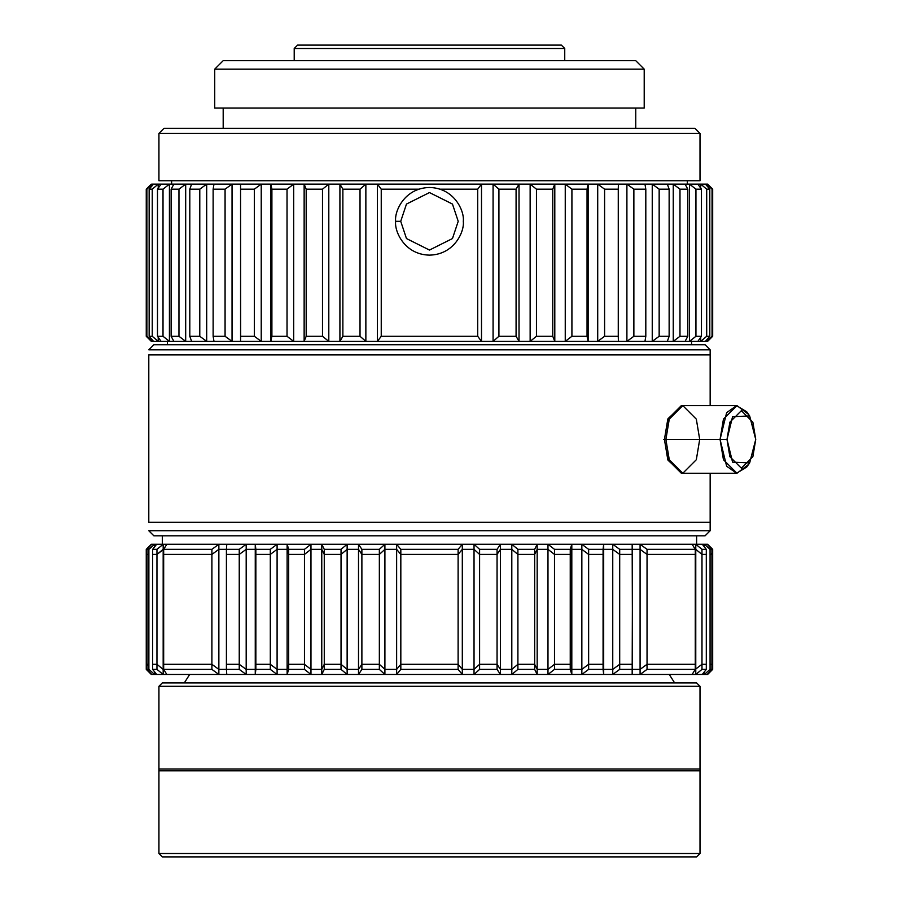 <?xml version="1.0" encoding="UTF-8"?>
<svg xmlns="http://www.w3.org/2000/svg" width="902" height="902" viewBox="0 0 902 902"><rect width="100%" height="100%" fill="white"/><g stroke="black" fill="none" stroke-linecap="round" stroke-linejoin="round"><path stroke-width="1.35" d="M707.619 544.267L712.681 549.341L712.681 664.312L712.681 549.341L707.619 544.267M151.356 544.267L154.592 544.267L148.875 549.341L147.015 549.341L148.875 549.341L148.875 664.312L147.015 664.312L148.875 664.312L148.875 549.341L154.592 544.267L151.356 544.267L146.259 549.341L146.259 664.312L147.285 665.349L146.259 664.312L146.259 549.341L151.356 544.267L152.291 544.267M707.619 184.121L711.655 188.157L707.619 184.121L706.649 184.121L712.061 189.183L712.061 336.288L706.649 341.362L707.585 341.362L705.409 341.362L709.795 336.288L706.694 336.288L700.719 341.362L705.409 341.362L697.855 341.362L701.452 336.288L695.938 336.288L689.523 341.362L697.855 341.362L685.092 341.362L687.809 336.288L679.984 336.288L673.253 341.362L685.092 341.362L667.333 341.362L669.137 336.288L659.159 336.288L652.247 341.362L667.333 341.362L644.964 341.362L645.809 336.288L633.869 336.288L626.901 341.362L644.964 341.362L618.389 341.362L618.265 336.288L604.599 336.288L597.71 341.362L618.389 341.362L588.138 341.362L587.044 336.288L571.913 336.288L565.25 341.362L588.138 341.362L554.798 341.362L552.757 336.288L536.453 336.288L530.139 341.362L554.798 341.362L519.022 341.362L516.079 336.288L498.919 336.288L493.078 341.362L519.022 341.362L481.499 341.362L477.699 336.288L381.242 336.288L377.442 341.362L481.499 341.362L365.862 341.362L360.022 336.288L342.873 336.288L339.919 341.362L365.862 341.362L328.802 341.362L322.488 336.288L306.184 336.288L304.143 341.362L328.802 341.362L293.691 341.362L287.028 336.288L271.897 336.288L270.803 341.362L293.691 341.362L261.23 341.362L254.353 336.288L240.676 336.288L240.563 341.362L261.23 341.362L232.04 341.362L225.072 336.288L213.131 336.288L213.988 341.362L232.04 341.362L206.693 341.362L199.782 336.288L189.803 336.288L191.607 341.362L206.693 341.362L185.688 341.362L178.957 336.288L171.132 336.288L173.86 341.362L185.688 341.362L169.418 341.362L163.014 336.288L157.489 336.288L161.086 341.362L169.418 341.362L158.222 341.362L152.246 336.288L149.146 336.288L153.532 341.362L158.222 341.362L152.291 341.362L146.259 336.288L151.333 341.362L146.259 336.288L146.879 336.288L146.879 189.183L146.259 189.183L146.259 336.288L146.259 189.183L152.291 184.121L153.532 184.121L149.146 189.183L149.146 336.288L152.246 336.288L152.246 189.183L149.146 189.183L152.246 189.183L158.222 184.121L153.532 184.121L161.086 184.121L157.489 189.183L157.489 336.288L163.014 336.288L163.014 189.183L157.489 189.183L163.014 189.183L169.418 184.121L161.086 184.121L173.86 184.121L171.132 189.183L171.132 336.288L178.957 336.288L178.957 189.183L171.132 189.183L178.957 189.183L185.688 184.121L173.86 184.121L191.607 184.121L189.803 189.183L189.803 336.288L199.782 336.288L199.782 189.183L189.803 189.183L199.782 189.183L206.693 184.121L191.607 184.121L213.988 184.121L213.131 189.183L213.131 336.288L225.072 336.288L225.072 189.183L213.131 189.183L225.072 189.183L232.04 184.121L213.988 184.121L240.563 184.121L240.676 336.288L254.353 336.288L254.353 189.183L240.676 189.183L254.353 189.183L261.23 184.121L240.563 184.121L270.803 184.121L271.897 189.183L271.897 336.288L287.028 336.288L287.028 189.183L271.897 189.183L287.028 189.183L293.691 184.121L270.803 184.121L304.143 184.121L306.184 189.183L306.184 336.288L322.488 336.288L322.488 189.183L306.184 189.183L322.488 189.183L328.802 184.121L304.143 184.121L339.919 184.121L342.873 189.183L342.873 336.288L360.022 336.288L360.022 189.183L342.873 189.183L360.022 189.183L365.862 184.121L339.919 184.121L377.442 184.121L381.242 189.183L381.242 336.288L477.699 336.288L477.699 189.183L440.029 189.183L477.699 189.183L481.499 184.121L377.442 184.121L493.078 184.121L498.919 189.183L498.919 336.288L516.079 336.288L516.079 189.183L498.919 189.183L516.079 189.183L519.022 184.121L493.078 184.121L530.139 184.121L536.453 189.183L536.453 336.288L552.757 336.288L552.757 189.183L536.453 189.183L552.757 189.183L554.798 184.121L530.139 184.121L565.25 184.121L571.913 189.183L571.913 336.288L587.044 336.288L587.044 189.183L571.913 189.183L587.044 189.183L588.138 184.121L565.25 184.121L597.71 184.121L604.599 189.183L604.599 336.288L618.265 336.288L618.265 189.183L604.599 189.183L618.265 189.183L618.389 184.121L597.71 184.121L626.901 184.121L633.869 189.183L633.869 336.288L645.809 336.288L645.809 189.183L633.869 189.183L645.809 189.183L644.964 184.121L626.901 184.121L652.247 184.121L659.159 189.183L659.159 336.288L669.137 336.288L669.137 189.183L659.159 189.183L669.137 189.183L667.333 184.121L652.247 184.121L673.253 184.121L679.984 189.183L679.984 336.288L687.809 336.288L687.809 189.183L679.984 189.183L687.809 189.183L685.092 184.121L673.253 184.121L689.523 184.121L695.938 189.183L695.938 336.288L701.452 336.288L701.452 189.183L695.938 189.183L701.452 189.183L697.855 184.121L689.523 184.121L700.719 184.121L706.694 189.183L706.694 336.288L709.795 336.288L709.795 189.183L706.694 189.183L709.795 189.183L705.409 184.121L700.719 184.121L707.619 184.121L712.681 189.183L707.619 184.121L706.649 184.121L706.649 185.541L706.649 184.121L705.409 184.121L709.795 189.183L709.795 336.288L705.409 341.362L706.649 341.362L712.681 336.288L712.061 336.288L712.061 189.183L706.649 184.121L712.061 189.183L712.061 336.288L706.649 341.362L706.649 339.941L706.649 341.362L707.585 341.362L705.409 341.362L709.795 336.288L706.694 336.288L706.694 189.183L700.719 184.121L700.719 188.157L700.719 184.121L697.855 184.121L701.452 189.183L701.452 336.288L697.855 341.362L700.719 341.362L706.694 336.288L700.719 341.362L700.719 337.325L700.719 341.362L705.409 341.362L697.855 341.362L701.452 336.288L695.938 336.288L695.938 189.183L689.523 184.121L689.523 341.362L695.938 336.288L689.523 341.362L689.523 184.121L685.092 184.121L687.809 189.183L687.809 336.288L685.092 341.362L697.855 341.362L685.092 341.362L687.809 336.288L679.984 336.288L679.984 189.183L673.253 184.121L673.253 341.362L679.984 336.288L673.253 341.362L673.253 184.121L667.333 184.121L669.137 189.183L669.137 336.288L667.333 341.362L685.092 341.362L667.333 341.362L669.137 336.288L659.159 336.288L659.159 189.183L652.247 184.121L652.247 341.362L659.159 336.288L652.247 341.362L652.247 184.121L644.964 184.121L645.809 189.183L645.809 336.288L644.964 341.362L667.333 341.362L644.964 341.362L645.809 336.288L633.869 336.288L633.869 189.183L626.901 184.121L626.901 341.362L633.869 336.288L626.901 341.362L626.901 184.121L618.389 184.121L618.389 341.362L644.964 341.362L618.389 341.362L618.389 184.121L618.389 341.362L618.265 336.288L604.599 336.288L604.599 189.183L597.71 184.121L597.71 341.362L604.599 336.288L597.71 341.362L597.71 184.121L588.138 184.121L588.138 341.362L618.389 341.362L588.138 341.362L588.138 184.121L587.044 189.183L587.044 336.288L588.138 341.362L587.044 336.288L571.913 336.288L571.913 189.183L565.25 184.121L565.25 341.362L571.913 336.288L565.25 341.362L565.25 184.121L554.798 184.121L554.798 341.362L588.138 341.362L554.798 341.362L554.798 184.121L552.757 189.183L552.757 336.288L554.798 341.362L552.757 336.288L536.453 336.288L536.453 189.183L530.139 184.121L530.139 341.362L536.453 336.288L530.139 341.362L530.139 184.121L519.022 184.121L519.022 341.362L554.798 341.362L519.022 341.362L519.022 184.121L516.079 189.183L516.079 336.288L519.022 341.362L516.079 336.288L498.919 336.288L498.919 189.183L493.078 184.121L493.078 341.362L498.919 336.288L493.078 341.362L493.078 184.121L481.499 184.121L481.499 341.362L519.022 341.362L481.499 341.362L481.499 184.121L477.699 189.183L477.699 336.288L481.499 341.362L477.699 336.288L381.242 336.288L381.242 189.183L418.911 189.183L381.242 189.183L377.442 184.121L365.862 184.121L365.862 341.362L377.442 341.362L377.442 184.121L377.442 341.362L381.242 336.288L377.442 341.362L481.499 341.362L365.862 341.362L365.862 184.121L360.022 189.183L360.022 336.288L365.862 341.362L360.022 336.288L342.873 336.288L342.873 189.183L339.919 184.121L339.919 341.362L342.873 336.288L339.919 341.362L339.919 184.121L328.802 184.121L328.802 341.362L365.862 341.362L328.802 341.362L328.802 184.121L322.488 189.183L322.488 336.288L328.802 341.362L322.488 336.288L306.184 336.288L306.184 189.183L304.143 184.121L304.143 341.362L306.184 336.288L304.143 341.362L304.143 184.121L293.691 184.121L293.691 341.362L328.802 341.362L293.691 341.362L293.691 184.121L287.028 189.183L287.028 336.288L293.691 341.362L287.028 336.288L271.897 336.288L271.897 189.183L270.803 184.121L270.803 341.362L271.897 336.288L270.803 341.362L270.803 184.121L261.23 184.121L261.23 341.362L293.691 341.362L261.23 341.362L261.23 184.121L254.353 189.183L254.353 336.288L261.23 341.362L254.353 336.288L240.676 336.288L240.563 184.121L240.563 341.362L240.563 184.121L232.04 184.121L232.04 341.362L261.23 341.362L232.04 341.362L232.04 184.121L225.072 189.183L225.072 336.288L232.04 341.362L225.072 336.288L213.131 336.288L213.131 189.183L213.988 184.121L206.693 184.121L206.693 341.362L213.988 341.362L213.131 336.288L213.988 341.362L232.04 341.362L206.693 341.362L206.693 184.121L199.782 189.183L199.782 336.288L206.693 341.362L199.782 336.288L189.803 336.288L189.803 189.183L191.607 184.121L185.688 184.121L185.688 341.362L191.607 341.362L189.803 336.288L191.607 341.362L206.693 341.362L185.688 341.362L185.688 184.121L178.957 189.183L178.957 336.288L185.688 341.362L178.957 336.288L171.132 336.288L171.132 189.183L173.86 184.121L169.418 184.121L169.418 341.362L173.86 341.362L171.132 336.288L173.86 341.362L185.688 341.362L169.418 341.362L169.418 184.121L163.014 189.183L163.014 336.288L169.418 341.362L163.014 336.288L157.489 336.288L157.489 189.183L161.086 184.121L158.222 184.121L158.222 188.157L158.222 184.121L152.246 189.183L152.246 336.288L158.222 341.362L161.086 341.362L157.489 336.288L161.086 341.362L169.418 341.362L158.222 341.362L158.222 337.325L158.222 341.362L152.246 336.288L149.146 336.288L149.146 189.183L153.532 184.121L152.291 184.121L152.291 185.541L152.291 184.121L146.879 189.183L146.879 336.288L152.291 341.362L151.333 341.362L153.532 341.362L149.146 336.288L153.532 341.362L158.222 341.362L152.291 341.362L152.291 339.941L152.291 341.362L146.259 336.288L151.333 341.362L146.259 336.288L146.879 336.288L146.879 189.183L146.259 189.183L146.259 336.288L146.259 189.183L152.291 184.121L153.532 184.121L149.146 189.183L149.146 336.288L152.246 336.288L152.246 189.183L149.146 189.183L152.246 189.183L158.222 184.121L153.532 184.121L161.086 184.121L157.489 189.183L157.489 336.288L163.014 336.288L163.014 189.183L157.489 189.183L163.014 189.183L169.418 184.121L161.086 184.121L173.86 184.121L171.132 189.183L171.132 336.288L178.957 336.288L178.957 189.183L171.132 189.183L178.957 189.183L185.688 184.121L173.86 184.121L191.607 184.121L189.803 189.183L189.803 336.288L199.782 336.288L199.782 189.183L189.803 189.183L199.782 189.183L206.693 184.121L191.607 184.121L213.988 184.121L213.131 189.183L213.131 336.288L225.072 336.288L225.072 189.183L213.131 189.183L225.072 189.183L232.04 184.121L213.988 184.121L240.563 184.121L240.676 336.288L254.353 336.288L254.353 189.183L240.676 189.183L254.353 189.183L261.23 184.121L240.563 184.121L270.803 184.121L271.897 189.183L271.897 336.288L287.028 336.288L287.028 189.183L271.897 189.183L287.028 189.183L293.691 184.121L270.803 184.121L304.143 184.121L306.184 189.183L306.184 336.288L322.488 336.288L322.488 189.183L306.184 189.183L322.488 189.183L328.802 184.121L304.143 184.121L339.919 184.121L342.873 189.183L342.873 336.288L360.022 336.288L360.022 189.183L342.873 189.183L360.022 189.183L365.862 184.121L339.919 184.121L377.442 184.121L381.242 189.183L381.242 336.288L477.699 336.288L477.699 189.183L440.029 189.183L477.699 189.183L481.499 184.121L377.442 184.121L493.078 184.121L498.919 189.183L498.919 336.288L516.079 336.288L516.079 189.183L498.919 189.183L516.079 189.183L519.022 184.121L493.078 184.121L530.139 184.121L536.453 189.183L536.453 336.288L552.757 336.288L552.757 189.183L536.453 189.183L552.757 189.183L554.798 184.121L530.139 184.121L565.25 184.121L571.913 189.183L571.913 336.288L587.044 336.288L587.044 189.183L571.913 189.183L587.044 189.183L588.138 184.121L565.25 184.121L597.71 184.121L604.599 189.183L604.599 336.288L618.265 336.288L618.265 189.183L604.599 189.183L618.265 189.183L618.389 184.121L597.71 184.121L626.901 184.121L633.869 189.183L633.869 336.288L645.809 336.288L645.809 189.183L633.869 189.183L645.809 189.183L644.964 184.121L626.901 184.121L652.247 184.121L659.159 189.183L659.159 336.288L669.137 336.288L669.137 189.183L659.159 189.183L669.137 189.183L667.333 184.121L652.247 184.121L673.253 184.121L679.984 189.183L679.984 336.288L687.809 336.288L687.809 189.183L679.984 189.183L687.809 189.183L685.092 184.121L673.253 184.121L689.523 184.121L695.938 189.183L695.938 336.288L701.452 336.288L701.452 189.183L695.938 189.183L701.452 189.183L697.855 184.121L689.523 184.121L700.719 184.121L706.694 189.183L706.694 336.288L709.795 336.288L709.795 189.183L706.694 189.183L709.795 189.183L705.409 184.121L700.719 184.121L707.619 184.121M711.667 337.314L712.681 336.288L712.681 189.183L712.681 336.288L712.061 336.288L712.681 336.288L712.681 189.183L711.655 188.157L712.681 189.183L712.681 336.288L711.667 337.314M147.285 188.168L151.333 184.121L147.285 188.157M479.593 664.312L474.035 669.385L462.309 669.385L458.115 664.312L400.826 664.312L396.632 669.385L384.906 669.385L379.347 664.312L361.882 664.312L358.511 669.385L347.135 669.385L341.035 664.312L324.269 664.312L321.766 669.385L310.964 669.385L304.459 664.312L288.696 664.312L287.129 669.385L277.094 669.385L270.307 664.312L255.864 664.312L255.255 669.385L246.19 669.385L239.244 664.312L226.413 664.312L239.244 664.312L239.244 549.341L226.413 549.341L226.413 664.312L226.413 549.341L239.244 549.341L246.19 544.267L226.774 544.267L226.413 549.341L226.774 544.267L255.255 544.267L255.864 549.341L255.864 664.312L270.307 664.312L270.307 549.341L255.864 549.341L270.307 549.341L277.094 544.267L255.255 544.267L287.129 544.267L288.696 549.341L288.696 664.312L304.459 664.312L304.459 549.341L288.696 549.341L304.459 549.341L310.964 544.267L287.129 544.267L321.766 544.267L324.269 549.341L324.269 664.312L341.035 664.312L341.035 549.341L324.269 549.341L341.035 549.341L347.135 544.267L321.766 544.267L358.511 544.267L361.882 549.341L361.882 664.312L379.347 664.312L379.347 549.341L361.882 549.341L379.347 549.341L384.906 544.267L358.511 544.267L396.632 544.267L400.826 549.341L400.826 664.312L458.115 664.312L458.115 549.341L400.826 549.341L458.115 549.341L462.309 544.267L396.632 544.267L474.035 544.267L479.593 549.341L479.593 664.312L497.058 664.312L479.593 664.312L479.593 549.341L497.058 549.341L479.593 549.341L474.035 544.267L500.43 544.267L474.035 544.267L474.035 669.385L479.593 664.312M500.43 669.385L497.058 664.312L497.058 549.341L500.43 544.267L511.806 544.267L517.906 549.341L517.906 664.312L511.806 669.385L500.43 669.385L511.806 669.385L517.906 664.312L534.672 664.312L517.906 664.312L517.906 549.341L534.672 549.341L517.906 549.341L511.806 544.267L537.175 544.267L511.806 544.267L511.806 669.385L511.806 544.267L500.43 544.267L500.43 669.385L500.43 544.267L497.058 549.341L497.058 664.312L500.43 669.385M218.859 669.385L211.902 664.312L163.668 664.312L211.902 664.312L211.902 549.341L163.668 549.341L163.668 664.312L163.668 549.341L211.902 549.341L218.859 544.267L166.825 544.267L163.668 549.341L166.825 544.267L226.774 544.267L218.859 544.267L218.859 669.385L226.774 669.385L218.859 669.385L218.859 544.267L211.902 549.341L211.902 664.312L218.859 669.385M163.172 669.385L156.959 664.312L152.652 664.312L156.959 664.312L156.959 549.341L152.652 549.341L152.652 664.312L152.652 549.341L156.959 549.341L163.172 544.267L156.644 544.267L152.652 549.341L156.644 544.267L166.825 544.267L163.172 544.267L163.668 669.385L163.172 544.267L156.959 549.341L156.959 664.312L163.172 669.385M711.926 664.312L710.066 664.312L711.926 664.312L711.926 549.341L710.066 549.341L710.066 664.312L710.066 549.341L711.926 549.341L707.179 544.267L704.349 544.267L710.066 549.341L704.349 544.267L707.585 544.267L711.926 549.341L711.926 664.312M701.981 664.312L695.273 669.385L701.981 664.312L706.3 664.312L701.981 664.312L701.981 549.341L701.981 664.312M647.038 664.312L640.082 669.385L632.167 669.385L640.082 669.385L647.038 664.312L695.273 664.312L647.038 664.312L647.038 549.341L647.038 664.312M619.697 664.312L612.751 669.385L603.686 669.385L603.077 664.312L588.634 664.312L581.846 669.385L571.812 669.385L570.244 664.312L554.493 664.312L547.976 669.385L537.175 669.385L534.672 664.312L534.672 549.341L537.175 544.267L547.976 544.267L554.493 549.341L554.493 664.312L570.244 664.312L570.244 549.341L554.493 549.341L570.244 549.341L571.812 544.267L547.976 544.267L581.846 544.267L588.634 549.341L588.634 664.312L603.077 664.312L603.077 549.341L588.634 549.341L603.077 549.341L603.686 544.267L581.846 544.267L612.751 544.267L619.697 549.341L619.697 664.312L632.527 664.312L619.697 664.312L619.697 549.341L632.527 549.341L619.697 549.341L612.751 544.267L632.167 544.267L612.751 544.267L612.751 669.385L619.697 664.312M147.015 549.341L147.015 664.312L147.015 549.341L151.773 544.267L147.015 549.341M706.3 664.312L706.3 549.341L701.981 549.341L706.3 549.341L702.297 544.267L695.769 544.267L701.981 549.341L695.769 544.267L704.349 544.267L704.349 546.86L704.349 544.267L702.297 544.267L706.3 549.341L706.3 664.312M695.273 664.312L695.273 549.341L647.038 549.341L695.273 549.341L692.116 544.267L640.082 544.267L647.038 549.341L640.082 544.267L695.769 544.267L695.769 669.385L695.769 544.267L692.116 544.267L695.273 549.341L695.273 664.312M632.527 664.312L632.167 544.267L640.082 544.267L640.082 669.385L640.082 544.267L632.167 544.267L632.527 664.312M700.008 770.838L158.932 770.838L700.008 770.838L700.008 686.298L158.932 686.298L700.008 686.298L700.008 770.838M696.626 682.915L162.315 682.915L696.626 682.915L700.008 686.298L696.626 682.915L690.109 682.915M669.261 674.459L674.64 682.915L669.261 674.459M154.592 544.267L156.644 544.267L154.592 544.267L154.592 546.86L154.592 544.267M696.626 535.811L696.626 544.267L696.626 535.811M705.082 535.811L153.87 535.811L705.082 535.811L153.87 535.811L148.796 530.737L153.87 535.811L705.082 535.811L710.156 530.737L148.796 530.737L710.156 530.737L710.156 522.281L148.796 522.281L710.156 522.281L710.156 530.737L710.156 473.246L710.156 530.737L148.796 530.737L710.156 530.737L705.082 535.811M710.156 522.281L707.619 522.281M710.156 354.892L148.796 354.892L710.156 354.892L710.156 349.818L148.796 349.818L710.156 349.818L710.156 354.892M705.082 344.744L153.87 344.744L705.082 344.744L710.156 349.818L705.082 344.744L153.87 344.744L705.082 344.744L710.156 349.818L148.796 349.818L710.156 349.818L710.156 405.618L710.156 349.818L705.082 344.744M691.552 341.362L691.552 344.744L691.552 341.362M687.324 180.738L687.324 184.121L687.324 180.738M700.008 180.738L158.932 180.738L700.008 180.738L700.008 133.395L158.932 133.395L700.008 133.395L700.008 180.738L158.932 180.738L700.008 180.738L700.008 133.395L694.935 128.321L164.006 128.321L694.935 128.321L700.008 133.395L158.932 133.395L700.008 133.395L700.008 180.738M635.752 108.026L635.752 128.321L635.752 108.026M644.208 108.026L214.732 108.026L644.208 108.026L644.208 69.138L214.732 69.138L644.208 69.138L644.208 108.026L214.732 108.026L644.208 108.026L644.208 69.138L635.752 60.682L223.189 60.682L635.752 60.682L644.208 69.138L214.732 69.138L644.208 69.138L644.208 108.026M564.742 48.482L294.21 48.482L564.742 48.482L564.742 60.682L564.742 48.482L561.36 45.1L297.581 45.1L561.36 45.1L564.742 48.482L294.21 48.482L564.742 48.482L564.742 60.682L564.742 48.482L561.36 45.1L297.581 45.1L561.36 45.1L564.742 48.482M462.309 669.385L474.035 669.385L474.035 544.267L462.309 544.267L462.309 669.385L462.309 544.267L458.115 549.341L458.115 664.312L462.309 669.385M396.632 669.385L400.826 664.312L400.826 549.341L396.632 544.267L396.632 669.385L396.632 544.267L384.906 544.267L384.906 669.385L396.632 669.385M379.347 664.312L384.906 669.385L384.906 544.267L379.347 549.341L379.347 664.312M361.882 549.341L358.511 544.267L358.511 669.385L361.882 664.312L361.882 549.341M347.135 669.385L358.511 669.385L358.511 544.267L347.135 544.267L347.135 669.385L347.135 544.267L341.035 549.341L341.035 664.312L347.135 669.385M324.269 549.341L321.766 544.267L321.766 669.385L324.269 664.312L324.269 549.341M310.964 669.385L321.766 669.385L321.766 544.267L310.964 544.267L310.964 669.385L310.964 544.267L304.459 549.341L304.459 664.312L310.964 669.385M288.696 549.341L287.129 544.267L287.129 669.385L288.696 664.312L288.696 549.341M277.094 669.385L287.129 669.385L287.129 544.267L277.094 544.267L277.094 669.385L277.094 544.267L270.307 549.341L270.307 664.312L277.094 669.385M255.864 549.341L255.255 544.267L255.255 669.385L255.864 664.312L255.864 549.341M246.19 669.385L255.255 669.385L255.255 544.267L246.19 544.267L246.19 669.385L246.19 544.267L239.244 549.341L239.244 664.312L246.19 669.385M603.686 669.385L612.751 669.385L612.751 544.267L603.686 544.267L603.686 669.385L603.686 544.267L603.077 549.341L603.077 664.312L603.686 669.385M588.634 549.341L581.846 544.267L581.846 669.385L588.634 664.312L588.634 549.341M571.812 669.385L581.846 669.385L581.846 544.267L571.812 544.267L571.812 669.385L571.812 544.267L570.244 549.341L570.244 664.312L571.812 669.385M554.493 549.341L547.976 544.267L547.976 669.385L554.493 664.312L554.493 549.341M537.175 669.385L547.976 669.385L547.976 544.267L537.175 544.267L537.175 669.385L537.175 544.267L534.672 549.341L534.672 664.312L537.175 669.385M395.651 221.317C394.298 211.418 404.446 187.954 429.476 187.492C454.507 187.954 464.643 211.418 463.29 221.317C464.643 231.205 454.507 254.668 429.476 255.131C404.446 254.668 394.298 231.205 395.651 221.317C394.298 231.205 404.446 254.668 429.476 255.131C454.507 254.668 464.643 231.205 463.29 221.317C464.643 211.418 454.507 187.954 429.476 187.492C404.446 187.954 394.298 211.418 395.651 221.317L400.725 221.317L406.475 204.066L429.476 192.566L452.466 204.066L458.216 221.317L452.466 238.556L429.476 250.057L406.475 238.556L400.725 221.317L395.651 221.317C394.298 211.418 404.446 187.954 429.476 187.492C454.507 187.954 464.643 211.418 463.29 221.317C464.643 231.205 454.507 254.668 429.476 255.131C404.446 254.668 394.298 231.205 395.651 221.317C394.298 231.205 404.446 254.668 429.476 255.131C454.507 254.668 464.643 231.205 463.29 221.317C464.643 211.418 454.507 187.954 429.476 187.492C404.446 187.954 394.298 211.418 395.651 221.317L400.725 221.317L406.475 238.556L429.476 250.057L452.466 238.556L458.216 221.317L452.466 204.066L429.476 192.566L406.475 204.066L400.725 221.317L406.475 204.066L429.476 192.566L452.466 204.066L458.216 221.317L452.466 238.556L429.476 250.057L406.475 238.556L400.725 221.317L395.651 221.317M682.07 473.212L667.987 460.189L664.424 439.432L663.646 439.432L664.424 439.432L667.987 418.675L682.07 405.652M720.067 439.432L723.449 419.137L736.979 405.618L748.198 414.142L736.979 405.618L681.337 405.618L667.807 419.137L664.424 439.432L667.807 459.727L681.337 473.246L736.979 473.246L723.449 459.727L720.067 439.432L664.424 439.432L720.067 439.432L726.64 466.199L736.584 473.234L746.743 467.044L736.584 473.234L726.64 466.199L720.067 439.432L727.001 439.432L732.582 416.679L749.663 415.957L755.741 439.432L749.663 462.906L732.582 462.185L727.001 439.432L720.067 439.432L727.001 439.432L729.876 456.683L741.365 468.172L752.866 456.683L755.741 439.432L752.866 422.181L741.365 410.692L729.876 422.181L727.001 439.432L729.876 456.683L741.365 468.172L752.866 456.683L755.741 439.432L752.866 422.181L741.365 410.692L729.876 422.181L727.001 439.432L732.582 416.679L749.663 415.957L755.741 439.432L749.663 462.906L732.582 462.185L727.001 439.432L720.067 439.432L723.449 419.137L736.979 405.618L682.803 405.618L669.273 419.137L665.89 439.432L669.273 459.727L682.803 473.246L736.979 473.246L723.449 459.727L720.067 439.432L665.89 439.432L720.067 439.432L726.64 412.665L736.584 405.629L746.743 411.819L736.584 405.629L726.64 412.665L720.067 439.432M748.198 464.722L736.979 473.246L748.198 464.722M707.585 674.459L711.926 669.385L710.066 669.385L704.349 674.459L707.585 674.459L712.681 669.385L712.681 554.414L711.655 553.377L712.681 554.414L712.681 669.385L707.585 674.459L706.649 674.459M151.333 674.459L146.259 669.385L146.259 554.414L146.259 669.385L151.333 674.459M151.333 341.362L152.291 341.362L151.333 341.362M418.911 189.183L381.242 189.183L418.911 189.183M479.593 669.385L474.035 674.459L500.43 674.459L497.058 669.385L479.593 669.385L497.058 669.385L497.058 554.414L479.593 554.414L479.593 669.385L479.593 554.414L497.058 554.414L500.43 549.341L511.806 549.341L517.906 554.414L517.906 669.385L511.806 674.459L462.309 674.459L458.115 669.385L400.826 669.385L396.632 674.459L462.309 674.459L384.906 674.459L379.347 669.385L361.882 669.385L358.511 674.459L384.906 674.459L347.135 674.459L341.035 669.385L324.269 669.385L321.766 674.459L347.135 674.459L310.964 674.459L304.459 669.385L288.696 669.385L287.129 674.459L310.964 674.459L277.094 674.459L270.307 669.385L255.864 669.385L255.255 674.459L277.094 674.459L246.19 674.459L239.244 669.385L226.413 669.385L226.774 674.459L246.19 674.459L218.859 674.459L211.902 669.385L163.668 669.385L166.825 674.459L218.859 674.459L163.172 674.459L156.959 669.385L152.652 669.385L156.644 674.459L163.172 674.459L154.592 674.459L148.875 669.385L147.015 669.385L151.773 674.459L154.592 674.459L151.356 674.459L147.015 669.385L148.875 669.385L148.875 554.414L147.015 554.414L147.015 669.385L147.015 554.414L148.875 554.414L148.875 669.385L154.592 674.459L156.644 674.459L152.652 669.385L156.959 669.385L156.959 554.414L152.652 554.414L152.652 669.385L152.652 554.414L156.959 554.414L163.668 549.341L163.172 674.459L166.825 674.459L163.668 669.385L211.902 669.385L211.902 554.414L163.668 554.414L163.668 669.385L163.668 554.414L211.902 554.414L218.859 549.341L226.774 549.341L218.859 549.341L218.859 674.459L226.774 674.459L226.413 669.385L239.244 669.385L239.244 554.414L226.413 554.414L226.413 669.385L226.413 554.414L239.244 554.414L246.19 549.341L255.255 549.341L255.864 554.414L255.864 669.385L270.307 669.385L270.307 554.414L255.864 554.414L270.307 554.414L277.094 549.341L287.129 549.341L288.696 554.414L288.696 669.385L304.459 669.385L304.459 554.414L288.696 554.414L304.459 554.414L310.964 549.341L321.766 549.341L324.269 554.414L324.269 669.385L341.035 669.385L341.035 554.414L324.269 554.414L341.035 554.414L347.135 549.341L358.511 549.341L361.882 554.414L361.882 669.385L379.347 669.385L379.347 554.414L361.882 554.414L379.347 554.414L384.906 549.341L396.632 549.341L400.826 554.414L400.826 669.385L458.115 669.385L458.115 554.414L400.826 554.414L458.115 554.414L462.309 549.341L474.035 549.341L479.593 554.414L474.035 549.341L474.035 674.459L479.593 669.385M701.981 669.385L695.769 674.459L702.297 674.459L706.3 669.385L701.981 669.385L706.3 669.385L706.3 554.414L701.981 554.414L701.981 669.385L701.981 554.414L706.3 554.414L706.3 669.385L702.297 674.459L692.116 674.459L695.273 669.385L647.038 669.385L640.082 674.459L692.116 674.459L632.167 674.459L632.527 669.385L619.697 669.385L612.751 674.459L632.167 674.459L603.686 674.459L603.077 669.385L588.634 669.385L581.846 674.459L603.686 674.459L571.812 674.459L570.244 669.385L554.493 669.385L547.976 674.459L571.812 674.459L511.806 674.459L537.175 674.459L534.672 669.385L517.906 669.385L534.672 669.385L534.672 554.414L517.906 554.414L534.672 554.414L537.175 549.341L547.976 549.341L554.493 554.414L554.493 669.385L570.244 669.385L570.244 554.414L554.493 554.414L570.244 554.414L571.812 549.341L581.846 549.341L588.634 554.414L588.634 669.385L603.077 669.385L603.077 554.414L588.634 554.414L603.077 554.414L603.686 549.341L612.751 549.341L619.697 554.414L619.697 669.385L632.527 669.385L632.527 554.414L619.697 554.414L632.527 554.414L632.167 674.459L640.082 674.459L647.038 669.385L695.273 669.385L695.273 554.414L647.038 554.414L647.038 669.385L647.038 554.414L695.273 554.414L695.273 669.385L692.116 674.459L695.769 674.459L701.981 669.385M711.926 669.385L711.926 554.414L710.066 554.414L710.066 669.385L711.926 669.385L707.179 674.459L702.297 674.459L704.349 674.459L710.066 669.385L710.066 554.414L711.926 554.414L711.926 669.385M695.769 549.341L701.981 554.414L695.769 549.341L695.769 674.459L695.769 549.341M640.082 549.341L647.038 554.414L640.082 549.341L640.082 674.459L640.082 549.341L632.167 549.341L640.082 549.341M696.626 856.9L162.315 856.9L696.626 856.9L700.008 853.517L158.932 853.517L162.315 856.9L158.932 853.517L700.008 853.517L700.008 768.978L158.932 768.978L700.008 768.978L700.008 853.517M153.87 535.811L148.796 530.737L153.87 535.811M694.935 128.321L164.006 128.321L694.935 128.321L700.008 133.395L694.935 128.321M635.752 60.682L223.189 60.682L635.752 60.682L644.208 69.138L635.752 60.682M462.309 674.459L474.035 674.459L474.035 549.341L462.309 549.341L462.309 674.459L462.309 549.341L458.115 554.414L458.115 669.385L462.309 674.459M396.632 674.459L400.826 669.385L400.826 554.414L396.632 549.341L396.632 674.459L396.632 549.341L384.906 549.341L384.906 674.459L396.632 674.459M379.347 669.385L384.906 674.459L384.906 549.341L379.347 554.414L379.347 669.385M361.882 554.414L358.511 549.341L358.511 674.459L361.882 669.385L361.882 554.414M347.135 674.459L358.511 674.459L358.511 549.341L347.135 549.341L347.135 674.459L347.135 549.341L341.035 554.414L341.035 669.385L347.135 674.459M324.269 554.414L321.766 549.341L321.766 674.459L324.269 669.385L324.269 554.414M310.964 674.459L321.766 674.459L321.766 549.341L310.964 549.341L310.964 674.459L310.964 549.341L304.459 554.414L304.459 669.385L310.964 674.459M288.696 554.414L287.129 549.341L287.129 674.459L288.696 669.385L288.696 554.414M277.094 674.459L287.129 674.459L287.129 549.341L277.094 549.341L277.094 674.459L277.094 549.341L270.307 554.414L270.307 669.385L277.094 674.459M255.864 554.414L255.255 549.341L255.255 674.459L255.864 669.385L255.864 554.414M246.19 674.459L255.255 674.459L255.255 549.341L246.19 549.341L246.19 674.459L246.19 549.341L239.244 554.414L239.244 669.385L246.19 674.459M211.902 669.385L218.859 674.459L218.859 549.341L211.902 554.414L211.902 669.385M156.959 669.385L163.172 674.459L163.172 549.341L156.959 554.414L156.959 669.385M154.592 671.866L154.592 674.459L154.592 671.866M704.349 671.866L704.349 674.459L704.349 671.866M619.697 554.414L612.751 549.341L612.751 674.459L619.697 669.385L619.697 554.414M603.686 674.459L612.751 674.459L612.751 549.341L603.686 549.341L603.686 674.459L603.686 549.341L603.077 554.414L603.077 669.385L603.686 674.459M588.634 554.414L581.846 549.341L581.846 674.459L588.634 669.385L588.634 554.414M571.812 674.459L581.846 674.459L581.846 549.341L571.812 549.341L571.812 674.459L571.812 549.341L570.244 554.414L570.244 669.385L571.812 674.459M554.493 554.414L547.976 549.341L547.976 674.459L554.493 669.385L554.493 554.414M537.175 674.459L547.976 674.459L547.976 549.341L537.175 549.341L537.175 674.459L537.175 549.341L534.672 554.414L534.672 669.385L537.175 674.459M517.906 554.414L511.806 549.341L511.806 674.459L517.906 669.385L517.906 554.414M500.43 674.459L511.806 674.459L511.806 549.341L500.43 549.341L500.43 674.459L500.43 549.341L497.058 554.414L497.058 669.385L500.43 674.459M342.873 336.288L342.873 189.183L339.919 184.121L339.919 341.362L342.873 336.288M339.919 341.362L339.919 184.121L328.802 184.121L328.802 341.362L339.919 341.362M328.802 341.362L328.802 184.121L322.488 189.183L322.488 336.288L328.802 341.362M306.184 336.288L306.184 189.183L304.143 184.121L304.143 341.362L306.184 336.288M304.143 341.362L304.143 184.121L293.691 184.121L293.691 341.362L304.143 341.362M293.691 341.362L293.691 184.121L287.028 189.183L287.028 336.288L293.691 341.362M271.897 336.288L271.897 189.183L270.803 184.121L270.803 341.362L271.897 336.288M270.803 341.362L270.803 184.121L261.23 184.121L261.23 341.362L270.803 341.362M261.23 341.362L261.23 184.121L254.353 189.183L254.353 336.288L261.23 341.362M240.676 336.288L240.563 184.121L240.676 336.288M240.563 341.362L240.563 184.121L232.04 184.121L232.04 341.362L240.563 341.362M232.04 341.362L232.04 184.121L225.072 189.183L225.072 336.288L232.04 341.362M213.131 336.288L213.131 189.183L213.988 184.121L206.693 184.121L206.693 341.362L213.988 341.362L213.131 336.288M206.693 341.362L206.693 184.121L199.782 189.183L199.782 336.288L206.693 341.362M189.803 336.288L189.803 189.183L191.607 184.121L185.688 184.121L185.688 341.362L191.607 341.362L189.803 336.288M185.688 341.362L185.688 184.121L178.957 189.183L178.957 336.288L185.688 341.362M171.132 336.288L171.132 189.183L173.86 184.121L169.418 184.121L169.418 341.362L173.86 341.362L171.132 336.288M169.418 341.362L169.418 184.121L163.014 189.183L163.014 336.288L169.418 341.362M157.489 336.288L157.489 189.183L161.086 184.121L158.222 184.121L158.222 188.157L158.222 184.121L152.246 189.183L152.246 336.288L158.222 341.362L161.086 341.362L157.489 336.288M158.222 337.325L158.222 341.362L158.222 337.325M149.146 336.288L149.146 189.183L153.532 184.121L152.291 184.121L152.291 185.541L152.291 184.121L146.879 189.183L146.879 336.288L152.291 341.362L153.532 341.362L149.146 336.288M152.291 339.941L152.291 341.362L152.291 339.941M712.061 336.288L712.061 189.183L706.649 184.121L706.649 185.541L706.649 184.121L705.409 184.121L709.795 189.183L709.795 336.288L705.409 341.362L706.649 341.362L712.061 336.288M706.649 339.941L706.649 341.362L706.649 339.941M706.694 336.288L706.694 189.183L700.719 184.121L700.719 188.157L700.719 184.121L697.855 184.121L701.452 189.183L701.452 336.288L697.855 341.362L700.719 341.362L706.694 336.288M700.719 337.325L700.719 341.362L700.719 337.325M695.938 336.288L695.938 189.183L689.523 184.121L689.523 341.362L695.938 336.288M689.523 341.362L689.523 184.121L685.092 184.121L687.809 189.183L687.809 336.288L685.092 341.362L689.523 341.362M679.984 336.288L679.984 189.183L673.253 184.121L673.253 341.362L679.984 336.288M673.253 341.362L673.253 184.121L667.333 184.121L669.137 189.183L669.137 336.288L667.333 341.362L673.253 341.362M659.159 336.288L659.159 189.183L652.247 184.121L652.247 341.362L659.159 336.288M652.247 341.362L652.247 184.121L644.964 184.121L645.809 189.183L645.809 336.288L644.964 341.362L652.247 341.362M633.869 336.288L633.869 189.183L626.901 184.121L626.901 341.362L633.869 336.288M626.901 341.362L626.901 184.121L618.389 184.121L618.389 341.362L626.901 341.362M618.389 341.362L618.389 184.121L618.389 341.362M604.599 336.288L604.599 189.183L597.71 184.121L597.71 341.362L604.599 336.288M597.71 341.362L597.71 184.121L588.138 184.121L588.138 341.362L597.71 341.362M588.138 341.362L588.138 184.121L587.044 189.183L587.044 336.288L588.138 341.362M571.913 336.288L571.913 189.183L565.25 184.121L565.25 341.362L571.913 336.288M565.25 341.362L565.25 184.121L554.798 184.121L554.798 341.362L565.25 341.362M554.798 341.362L554.798 184.121L552.757 189.183L552.757 336.288L554.798 341.362M536.453 336.288L536.453 189.183L530.139 184.121L530.139 341.362L536.453 336.288M530.139 341.362L530.139 184.121L519.022 184.121L519.022 341.362L530.139 341.362M519.022 341.362L519.022 184.121L516.079 189.183L516.079 336.288L519.022 341.362M498.919 336.288L498.919 189.183L493.078 184.121L493.078 341.362L498.919 336.288M493.078 341.362L493.078 184.121L481.499 184.121L481.499 341.362L493.078 341.362M481.499 341.362L481.499 184.121L477.699 189.183L477.699 336.288L481.499 341.362M377.442 341.362L377.442 184.121L365.862 184.121L365.862 341.362L377.442 341.362L381.242 336.288L381.242 189.183L377.442 184.121L377.442 341.362M365.862 341.362L365.862 184.121L360.022 189.183L360.022 336.288L365.862 341.362M665.89 439.432L669.273 419.137L682.803 405.618L696.321 419.137L699.704 439.432L696.321 459.727L682.803 473.246L669.273 459.727L665.89 439.432M664.424 439.432L663.646 439.432L664.424 439.432M400.725 221.317L406.475 238.556L429.476 250.057L452.466 238.556L458.216 221.317L452.466 204.066L429.476 192.566L406.475 204.066L400.725 221.317M707.619 341.362L711.655 337.325L707.619 341.362M147.285 548.303L151.333 544.267M162.315 682.915L158.932 686.298L158.932 770.838M189.679 674.459L184.301 682.915M162.315 535.811L162.315 544.267L162.315 535.811M148.796 522.281L148.796 354.892M153.87 344.744L148.796 349.818L153.87 344.744M167.389 341.362L167.389 344.744L167.389 341.362M171.617 180.738L171.617 184.121L171.617 180.738M158.932 133.395L158.932 180.738L158.932 133.395L164.006 128.321L158.932 133.395M223.189 108.026L223.189 128.321L223.189 108.026M214.732 69.138L214.732 108.026L214.732 69.138L223.189 60.682L214.732 69.138M294.21 48.482L294.21 60.682L294.21 48.482L297.581 45.1L294.21 48.482M749.663 415.957L746.743 411.819L749.663 415.957M749.663 462.906L746.743 467.044L749.663 462.906M711.655 670.423L707.619 674.459M158.932 768.978L158.932 853.517"/></g></svg>
